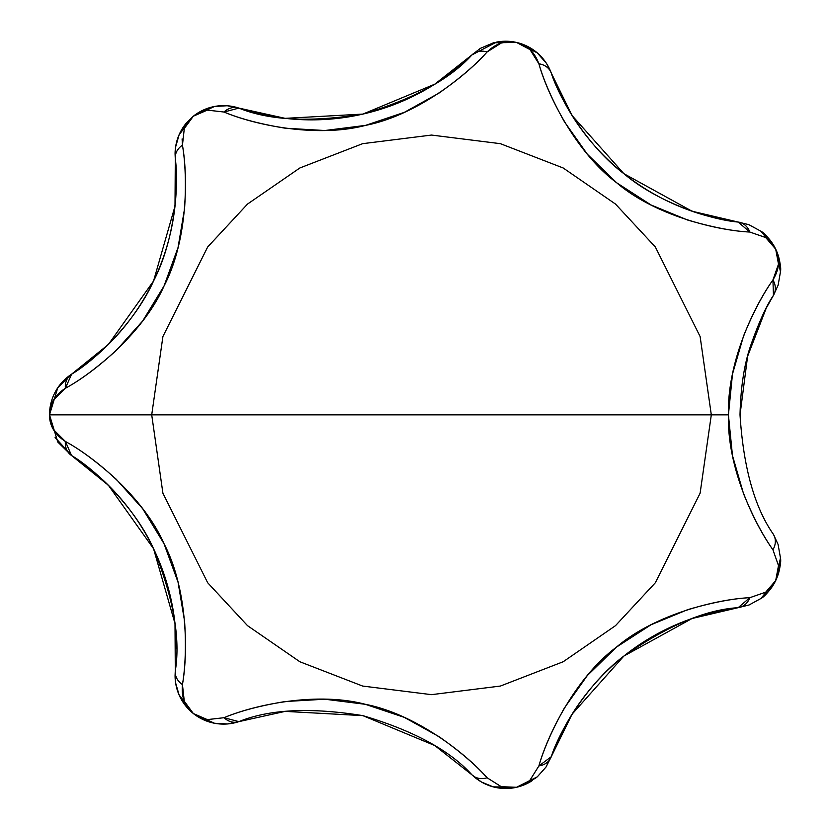 <?xml version="1.0" encoding="UTF-8"?>
<svg xmlns="http://www.w3.org/2000/svg" width="830" height="830" viewBox="0 0 830 830"><rect width="100%" height="100%" fill="white"/><g stroke="black" fill="none" stroke-linecap="round" stroke-linejoin="round"><path stroke-width="1.25" d="M71.567 374.206L71.577 374.195A230.418 230.418 0 0 0 176.375 181.033L176.323 176.302M214.514 723.252L203.277 719.652L193.338 713.53L207.355 719.62L224.017 717.701C239.839 711.051 260.247 705.656 285.25 701.526L324.81 699.213L365.366 704.307L404.252 717.338L438.925 736.594C459.498 751.046 475.549 764.762 487.065 777.741L501.247 786.695L516.519 787.286C524.342 784.537 528.835 782.151 530.017 780.127L538.909 765.914C543.743 749.044 552.251 729.715 564.431 707.949L587.298 675.579L616.566 647.047L651 624.772L687.676 609.666C712.213 602.497 732.942 598.503 749.853 597.683L765.696 592.184L775.687 580.606A48.514 48.514 0 0 0 780.49 559.565A48.514 48.514 0 0 1 760.934 598.482M780.49 270.165A48.514 48.514 0 0 0 761.037 231.321A48.514 48.514 0 0 1 780.459 271.804L775.687 249.125L765.696 237.546L749.853 232.047C732.942 231.228 712.213 227.233 687.676 220.054L651.021 204.969L616.69 182.787L587.308 154.173L564.431 121.782C552.251 100.005 543.743 80.686 538.909 63.817L530.017 49.603L516.519 42.434L508.935 41.728L501.247 43.035L487.065 51.989C475.549 64.968 459.498 78.684 438.914 93.136L404.272 112.382L365.522 125.382L324.831 130.518L285.24 128.204C260.247 124.075 239.839 118.68 224.017 112.029L207.355 110.11L193.338 116.2L184.281 128.515M780.459 557.791C781.372 562.242 779.785 569.847 775.687 580.606L780.459 557.936L778.084 544.418L773.467 534.416C754.574 507.483 743.431 467.632 740.018 414.865C740.682 387.237 744.24 364.111 750.714 345.477C758.879 322.268 766.464 305.554 773.456 295.335A18.187 15.262 -148.7 0 0 772.927 279.959L778.509 264.148L775.687 249.125C779.785 259.883 781.372 267.488 780.459 271.939M180.058 132.707L185.816 123.68A48.514 48.514 0 0 0 175.078 154.131L175.265 158.406M182.102 138.921L182.444 145.177C185.401 162.69 186.117 183.783 184.592 208.475L178.035 247.568L164.05 285.966L142.687 320.982L116.2 350.499C96.965 367.794 80.022 380.389 65.373 388.274L53.483 400.102L49.51 414.865L53.483 429.618L65.373 441.456C80.022 449.341 96.965 461.937 116.2 479.232L142.677 508.728L163.977 543.619L178.035 582.141L184.592 621.255C186.117 645.948 185.401 667.04 182.444 684.553L184.281 701.215L193.338 713.53L185.816 706.05L180.058 697.024L193.338 713.53L214.472 723.252L227.607 723.957L238.843 721.644M175.244 671.501L175.068 675.599A48.514 48.514 0 0 0 238.884 721.633L238.521 721.758M175.296 158.81C178.865 183.741 175.223 239.268 153.56 280.997C134.439 323.814 93.396 361.424 71.577 374.195A18.187 15.262 57 0 0 65.373 388.274C94.174 372.774 143.663 332.156 164.05 285.966C187.497 241.281 188.213 177.236 182.444 145.177A18.187 15.262 174.5 0 0 175.296 158.81L175.006 206.151L153.56 280.997L108.408 344.44L71.577 374.195A48.514 48.514 0 0 0 49.51 414.865L151.714 414.865L49.51 414.865L57.789 442.058L71.577 455.535L55.112 437.493M151.714 414.865L162.908 336.524L207.676 246.987L247.537 204.056L299.848 167.982L362.637 143.673L431.517 135.062L500.386 143.673L563.186 167.982L615.487 204.056L655.347 246.987L700.115 336.524L711.31 414.865L728.418 414.865L732.485 374.081L743.545 336.015C752.779 313.346 762.573 294.66 772.927 279.959C755.653 304.05 727.122 360.241 728.418 414.865L711.31 414.865L700.115 336.524L655.347 246.987L615.487 204.056L563.186 167.982L500.386 143.673L431.517 135.062L362.637 143.673L299.848 167.982L247.537 204.056L207.676 246.987L162.908 336.524L151.714 414.865L711.31 414.865L151.714 414.865L162.908 493.207L207.676 582.743L247.537 625.675L299.848 661.749L362.637 686.057L431.517 694.658L500.386 686.057L563.186 661.749L615.487 625.675L655.347 582.743L700.115 493.207L711.31 414.865L700.115 493.207L655.347 582.743L615.487 625.675L563.186 661.749L500.386 686.057L431.517 694.658L362.637 686.057L299.848 661.749L247.537 625.675L207.676 582.743L162.908 493.207L151.714 414.865M738.399 607.643L749.044 604.987L760.913 598.503L775.687 580.606L778.509 565.583L772.927 549.771C762.552 535.049 752.748 516.333 743.514 493.643L732.465 455.556L728.418 414.865C727.049 469.251 755.674 525.753 772.927 549.771L778.509 565.635L777.71 575.003M176.375 648.697A230.418 230.418 0 0 0 71.577 455.535L108.408 485.291L153.55 548.713L175.006 623.569L175.296 670.92A18.187 15.262 5.5 0 0 182.444 684.553C188.275 652.37 187.383 588.346 163.977 543.619C143.663 497.419 94.029 456.925 65.373 441.456A18.187 15.262 123 0 0 71.577 455.535L65.373 441.456C54.749 434.526 49.458 425.666 49.51 414.865L49.51 414.647M472.384 775.23L471.959 774.826A48.514 48.514 0 0 0 499.245 788.075M499.525 788.106A48.514 48.514 0 0 0 532.186 780.657A48.514 48.514 0 0 1 499.525 788.106M738.161 607.674A18.187 15.262 -97.3 0 0 749.853 597.683L738.161 607.674C705.334 609.708 667.227 625.841 623.859 656.074C586.416 684.2 558.849 732.62 551.255 756.732L572.067 714.205L623.859 656.074L692.064 618.506L738.161 607.674A230.418 230.418 0 0 0 551.255 756.732L538.909 765.914A18.187 15.262 20.2 0 0 551.255 756.732L551.11 757.105M537.332 776.797L527.507 783.344L516.519 787.286L504.899 788.5L493.217 786.871M772.927 549.771A18.187 15.262 -31.3 0 0 773.456 534.396L773.539 534.541M780.47 558.175L775.687 580.606C769.825 590.524 764.876 596.511 760.82 598.565M760.82 231.165C764.876 233.22 769.825 239.206 775.687 249.125L760.934 231.248L748.888 224.681L738.327 222.077M773.581 295.127L778.135 285.147L780.459 271.825L778.135 285.147M738.161 222.056C713.063 219.981 659.736 204.076 623.88 173.678C586.395 145.499 558.849 97.11 551.255 72.999A230.418 230.418 0 0 0 738.161 222.056L749.853 232.047A18.187 15.262 -82.7 0 0 738.161 222.056L692.075 211.225L623.88 173.678L572.067 115.536L551.255 72.999A48.514 48.514 0 0 0 516.551 42.444L537.176 52.798L516.551 42.444M516.416 42.413A48.514 48.514 0 0 0 496.527 42.102L516.519 42.434L533.576 50.018L537.217 52.84M238.355 107.921L238.884 108.097A18.187 15.262 108.4 0 0 224.017 112.029C254.084 124.874 316.707 138.247 365.522 125.382C415.083 115.858 465.599 76.485 487.065 51.989C496.236 43.202 506.051 40.016 516.519 42.434L493.404 42.818L480.373 48.358L471.959 54.905L496.527 42.102M487.065 51.989A18.187 15.262 -134.1 0 0 471.959 54.905L434.754 84.193L362.866 114.094L285.126 118.348L238.884 108.097A48.514 48.514 0 0 0 193.338 116.2L203.277 110.079L214.514 106.479M185.816 123.68L193.338 116.2L179.114 134.751L175.555 147.18L175.068 154.131A48.514 48.514 0 0 1 185.816 123.68M471.959 774.826C449.901 750.424 413.537 730.691 362.855 715.636C310.659 707.222 269.335 709.214 238.884 721.633L224.017 717.701A18.187 15.262 71.6 0 0 238.884 721.633L285.115 711.383L362.855 715.636L434.754 745.537L471.959 774.826A18.187 15.262 -45.9 0 0 487.065 777.741L487.023 777.752M472.011 774.878L481.452 782.016L493.186 786.861L516.519 787.286L537.301 776.828L546.026 767.024L551.234 756.773M504.682 787.535L501.289 786.705L487.065 777.741C465.547 753.111 414.927 713.904 365.366 704.307C316.583 691.39 253.99 704.95 224.017 717.701L207.313 719.61L205.166 719.205M49.51 414.575L49.51 415.187M71.577 455.535C93.385 468.296 134.46 505.947 153.55 548.713C173.377 597.725 180.629 638.457 175.296 670.92M238.884 721.633A48.514 48.514 0 0 1 175.078 675.599L175.607 682.903L179.083 694.918L193.338 713.53C184.903 706.838 181.272 697.179 182.444 684.553M182.444 145.177L184.302 128.474L187.673 122.207M65.373 388.274L71.577 374.195L57.789 387.672L49.51 414.865C49.458 404.065 54.749 395.205 65.373 388.274M471.959 54.905C449.922 79.296 413.558 99.019 362.866 114.094C310.679 122.508 269.356 120.516 238.884 108.097A230.418 230.418 0 0 0 471.959 54.905M205.166 110.525L207.313 110.12L224.017 112.029L238.884 108.097A48.514 48.514 0 0 0 193.338 116.2L179.923 132.987M238.822 108.076L227.254 105.742L214.534 106.468L193.338 116.2L212.418 106.925M551.245 72.967L551.255 72.999A18.187 15.262 159.8 0 0 538.909 63.817C547.613 95.346 576.196 152.637 616.69 182.787C655.036 215.593 717.317 230.543 749.853 232.047L765.737 237.577L771.61 242.868M551.255 72.999L546.514 63.443L537.176 52.798L546.514 63.443M480.373 48.358L493.404 42.818L516.519 42.434C526.998 44.799 534.458 51.927 538.909 63.817M740.018 414.865L747.602 356.319L766.277 308.044L773.456 295.335L766.049 308.48M761.131 231.394L775.687 249.125C780.376 258.804 779.463 269.076 772.927 279.959L773.456 295.335M771.61 586.862L765.737 592.153L749.853 597.683C717.193 599.156 654.974 614.273 616.566 647.047C576.051 677.135 547.624 734.519 538.909 765.914L529.986 780.159L525.732 783.437M780.47 558.051A48.514 48.514 0 0 1 780.49 559.565M481.452 782.016L493.186 786.861M495.479 787.411L516.519 787.286L535.755 778.094M214.472 723.252L227.607 723.957M193.338 713.53L212.708 722.878M175.607 682.903L179.083 694.918M179.114 134.751L175.555 147.18M227.254 105.742L214.534 106.468M760.934 231.248L748.888 224.681M780.459 557.936L778.084 544.418M780.47 271.472L775.687 249.125M537.301 776.828L546.026 767.024M749.044 604.987L760.913 598.503M761.193 598.285L775.687 580.606"/></g></svg>
